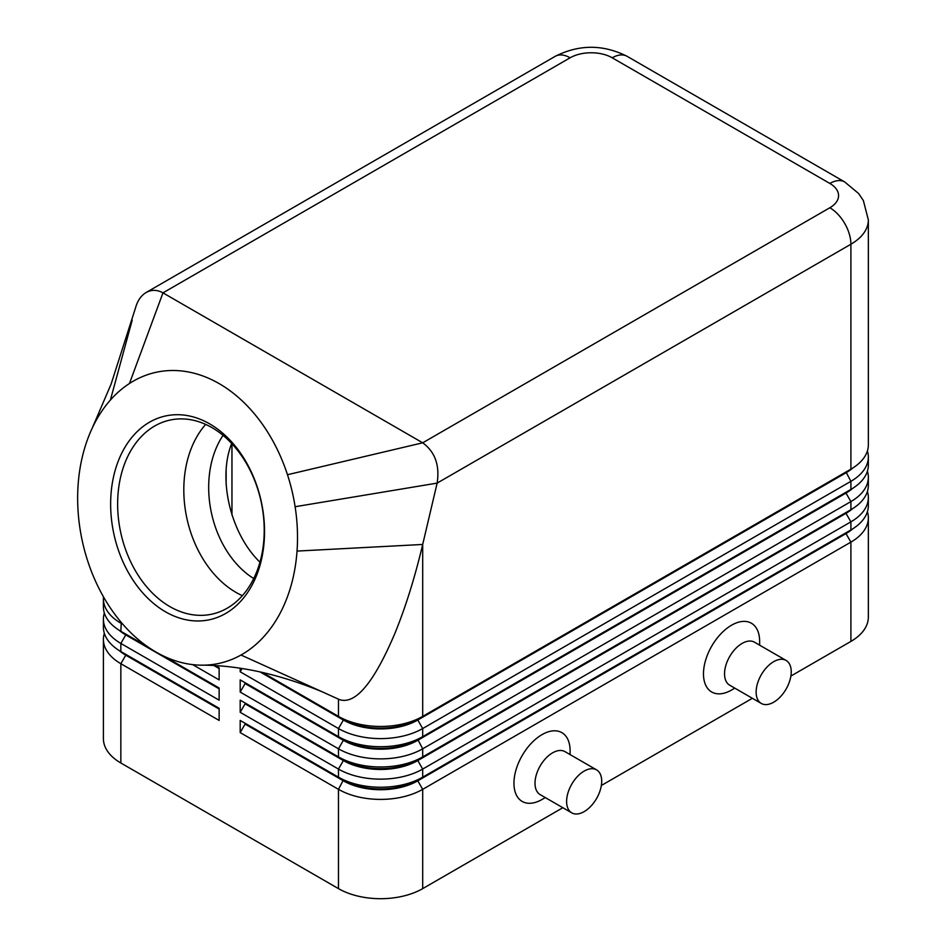 <?xml version="1.0" encoding="UTF-8"?>
<svg xmlns="http://www.w3.org/2000/svg" width="946" height="946" viewBox="0 0 946 946"><rect width="100%" height="100%" fill="white"/><g stroke="black" fill="none" stroke-linecap="round" stroke-linejoin="round"><path stroke-width="1.42" d="M205.672 424.399A99.271 71.872 -102.1 0 0 236.039 592.433A99.271 71.872 -102.1 0 0 242.353 595.673M223.055 435.361A89.35 64.683 -102.1 0 0 253.717 578.55M125.688 654.336A52.609 30.378 0 0 0 125.771 654.372L120.852 651.534A59.563 34.387 180 0 1 103.41 627.222L103.41 619.122A59.563 34.387 -0 0 0 120.852 643.434L219.129 700.17L219.129 688.014L164.592 656.536L219.129 688.014M104.344 633.3A59.563 34.387 -0 0 0 103.41 639.378A59.563 34.387 -0 0 0 120.852 663.702L219.129 720.438L219.129 708.282L120.852 651.534L120.852 643.434L125.771 634.92A52.609 30.378 180 0 1 119.125 630.237M103.41 639.378L103.41 738.672A59.563 34.387 -0 0 0 120.852 762.996L120.852 663.702L125.771 655.188A52.609 30.378 180 0 1 119.125 650.505M125.688 634.068A52.609 30.378 0 0 0 125.771 634.116L120.852 631.278A59.563 34.387 180 0 1 103.41 606.954L103.41 598.853A59.563 34.387 -0 0 0 120.852 623.166L122.909 624.36M104.344 613.032A59.563 34.387 -0 0 0 103.41 619.122M103.504 596.879A59.563 34.387 -0 0 0 103.41 598.853M846.055 532.752A52.609 30.378 180 0 1 845.984 532.787L850.903 529.961A59.563 34.387 180 0 1 850.903 529.961L422.696 777.174A59.563 34.387 180 0 1 338.467 777.174L240.189 720.438L240.189 732.594L338.467 789.331A59.563 34.387 0 0 0 422.696 789.331L850.903 542.117A59.563 34.387 0 0 0 868.345 517.793A59.563 34.387 0 0 0 867.411 511.715M868.345 497.537L868.345 505.637A59.563 34.387 180 0 1 850.903 529.949L850.903 521.849A59.563 34.387 0 0 0 868.345 497.537A59.563 34.387 0 0 0 867.411 491.459M240.189 732.594L245.097 724.08L343.374 780.817A52.609 30.378 0 0 0 417.789 780.817L845.984 533.603L845.984 532.787L417.789 780.012A52.609 30.378 180 0 1 343.374 780.012L338.467 777.174L338.467 769.074A59.563 34.387 0 0 0 422.696 769.074L850.903 521.849L845.984 513.335A52.609 30.378 0 0 0 852.63 508.652M245.097 724.08L245.097 723.276L343.374 780.012L338.467 789.331L338.467 888.625A59.563 34.387 0 0 0 422.696 888.625L422.696 789.331L417.789 780.817L417.789 780.012L422.696 777.174L422.696 769.074L417.789 760.56L845.984 513.335L845.984 512.531L850.903 509.693L422.696 756.906A59.563 34.387 180 0 1 338.467 756.906L240.189 700.17L240.189 712.326L245.097 703.824L343.374 760.56A52.609 30.378 0 0 0 417.789 760.56L417.789 759.744A52.609 30.378 180 0 1 343.374 759.744L338.467 756.906L338.467 748.806A59.563 34.387 0 0 0 422.696 748.806L850.903 501.581A59.563 34.387 0 0 0 868.345 477.269A59.563 34.387 0 0 0 867.411 471.191M852.63 528.92A52.609 30.378 0 0 1 845.984 533.603L850.903 542.117L850.903 641.412A59.563 34.387 0 0 0 868.345 617.088L868.345 517.793M846.055 492.227A52.609 30.378 180 0 1 845.984 492.263L422.696 736.65A59.563 34.387 180 0 1 338.467 736.65L240.189 679.902L240.189 692.07L245.097 683.556L343.374 740.292A52.609 30.378 0 0 0 417.789 740.292L845.984 493.079A52.609 30.378 0 0 0 852.63 488.384M240.189 668.503L240.189 671.802L338.467 728.538A59.563 34.387 0 0 0 422.696 728.538L850.903 481.325A59.563 34.387 0 0 0 868.345 457.001A59.563 34.387 0 0 0 867.411 450.923M846.055 471.959A52.609 30.378 180 0 1 845.984 471.995L422.696 716.382A59.563 34.387 180 0 1 338.467 716.382L262.16 672.322L343.374 719.22L338.467 716.382L338.467 699.153M92.235 428.124A148.912 107.809 -102.1 0 0 90.544 431.861A148.912 107.809 -102.1 0 0 90.095 567.896A148.912 107.809 -102.1 0 0 199.665 665.144A148.912 107.809 -102.1 0 0 241.005 655.022A148.912 107.809 -102.1 0 0 297.032 551.08A148.912 107.809 -102.1 0 0 295.117 506.725A148.912 107.809 -102.1 0 0 287.478 474.726A148.912 107.809 -102.1 0 0 129.46 383.497A148.912 107.809 -102.1 0 0 110.386 400.063A148.912 107.809 -102.1 0 0 92.235 428.124L111.096 384.135L135.55 307.793C137.56 300.639 141.084 295.554 146.133 292.503C151.549 289.535 157.166 289.653 162.972 292.858L422.696 442.811C435.065 451.892 439.878 465.326 437.135 483.11L850.903 244.234A59.563 34.387 0 0 0 868.345 219.91L868.345 444.845A59.563 34.387 180 0 1 850.903 469.157L422.696 716.382L422.696 544.458C414.797 577.77 405.467 607.568 394.707 633.844C373.788 682.941 355.365 704.865 339.448 699.614L339.354 699.567M868.345 457.001L868.345 465.113A59.563 34.387 180 0 1 850.903 489.425L422.696 736.65L422.696 728.538L417.789 720.024L845.984 472.811A52.609 30.378 0 0 0 852.63 468.128M850.903 469.157L845.984 471.995L850.903 469.157L850.903 244.234A29.787 17.194 60 0 0 829.843 207.753L422.696 442.811L287.478 474.726M868.345 477.269L868.345 485.369A59.563 34.387 180 0 1 850.903 509.693L850.903 501.581L845.984 493.079L845.984 492.263L850.903 489.425L850.903 481.325L845.984 471.995M846.055 512.484A52.609 30.378 180 0 1 845.984 512.531L417.789 759.744L422.696 756.906L422.696 748.806L417.789 739.488A52.609 30.378 180 0 1 343.374 739.488L338.467 736.65L338.467 728.538L343.374 720.024A52.609 30.378 0 0 0 417.789 720.024L417.789 719.22A52.609 30.378 180 0 1 343.374 719.22L343.374 720.024L259.973 671.873M211.987 427.639A99.271 71.872 -102.1 0 0 170.138 420.048A99.271 71.872 -102.1 0 0 117.635 503.84A99.271 71.872 -102.1 0 0 169.866 606.611A99.271 71.872 -102.1 0 0 211.727 614.191A99.271 71.872 -102.1 0 0 264.218 530.41A99.271 71.872 -102.1 0 0 211.987 427.639M165.479 611.79A104.226 75.455 77.9 0 1 113.887 475.294A104.226 75.455 77.9 0 1 209.693 423.891A104.226 75.455 77.9 0 1 261.285 560.387A104.226 75.455 77.9 0 1 165.479 611.79M596.559 769.867L564.975 751.632A24.821 14.332 120 0 0 552.559 752.862A24.821 14.332 120 0 0 535.01 783.253A24.821 14.332 120 0 0 540.154 794.616L571.739 812.851A24.821 14.332 120 0 0 584.155 811.621A24.821 14.332 120 0 0 601.703 781.23A24.821 14.332 120 0 0 596.559 769.867A24.821 14.332 120 0 0 577.438 776.512A24.821 14.332 120 0 0 566.607 801.487A24.821 14.332 120 0 0 571.739 812.851M570.107 754.601L570.107 750.828A39.708 22.929 -60 0 0 542.034 734.616A39.708 22.929 -60 0 0 513.95 783.253A39.708 22.929 -60 0 0 542.034 799.465L545.298 797.584M761.27 703.434L729.685 685.188A24.821 14.332 -60 0 1 724.541 673.824A24.821 14.332 -60 0 1 742.09 643.434A24.821 14.332 -60 0 1 754.506 642.204L786.091 660.438A24.821 14.332 -60 0 1 789.898 680.328A24.821 14.332 -60 0 1 773.686 702.204A24.821 14.332 -60 0 1 761.27 703.434A24.821 14.332 -60 0 1 757.474 683.544A24.821 14.332 -60 0 1 773.686 661.668A24.821 14.332 -60 0 1 786.091 660.438M734.829 688.156L731.565 690.036A39.708 22.929 -60 0 1 703.481 673.824A39.708 22.929 -60 0 1 731.565 625.2A39.708 22.929 -60 0 1 759.638 641.412L759.638 645.172M339.448 699.614L241.005 655.022M295.117 506.725L437.135 483.11L422.696 544.458L297.032 551.08M850.903 641.412L790.88 676.059M752.377 698.29L601.349 785.487M562.846 807.718L422.696 888.625M338.467 888.625L120.852 762.996M219.129 688.818L125.771 634.92L125.771 634.116L147.6 646.721L120.852 631.278L121.265 622.444M219.129 709.086L125.771 655.188L125.771 654.372L219.129 708.282M231.687 443.497C217.485 478.747 230.599 533.816 259.949 562.184M240.189 671.802L241.94 668.751M240.189 692.07L338.467 748.806L343.374 740.292L343.374 739.488L240.189 679.902M240.189 712.326L338.467 769.074L343.374 760.56L343.374 759.744L240.189 700.17M245.097 683.556L245.097 682.74M245.097 703.824L245.097 703.008M219.129 667.746L216.078 665.984L219.129 667.746L219.129 679.902L192.653 664.624M245.097 723.276L240.189 720.438M219.129 668.562L214.482 665.878M868.345 219.91L863.367 200.552L858.59 193.504L844.731 181.963A29.787 17.194 -60 0 0 829.843 183.441A29.787 17.194 180 0 1 829.843 207.753M226.141 469.724L226.141 484.695M129.46 383.497L162.972 292.858L570.107 57.801A29.787 17.194 180 0 1 612.228 57.801A29.787 17.194 -60 0 1 627.115 56.322L844.731 181.963M612.228 57.801L829.843 183.441M570.107 57.801A29.787 17.194 -120 0 0 555.219 56.322L146.133 292.503M132.215 320.091L110.386 400.063M125.771 654.372L120.852 651.534M125.771 634.116L120.852 631.278M845.984 532.787L850.903 529.949M845.984 512.531L850.903 509.693M845.984 492.263L850.903 489.425M231.959 443.804L231.959 514.991M323.946 692.531C279.921 674.131 238.498 665.003 199.665 665.144M627.115 56.322C603.158 44.285 579.189 44.285 555.219 56.322"/></g></svg>
